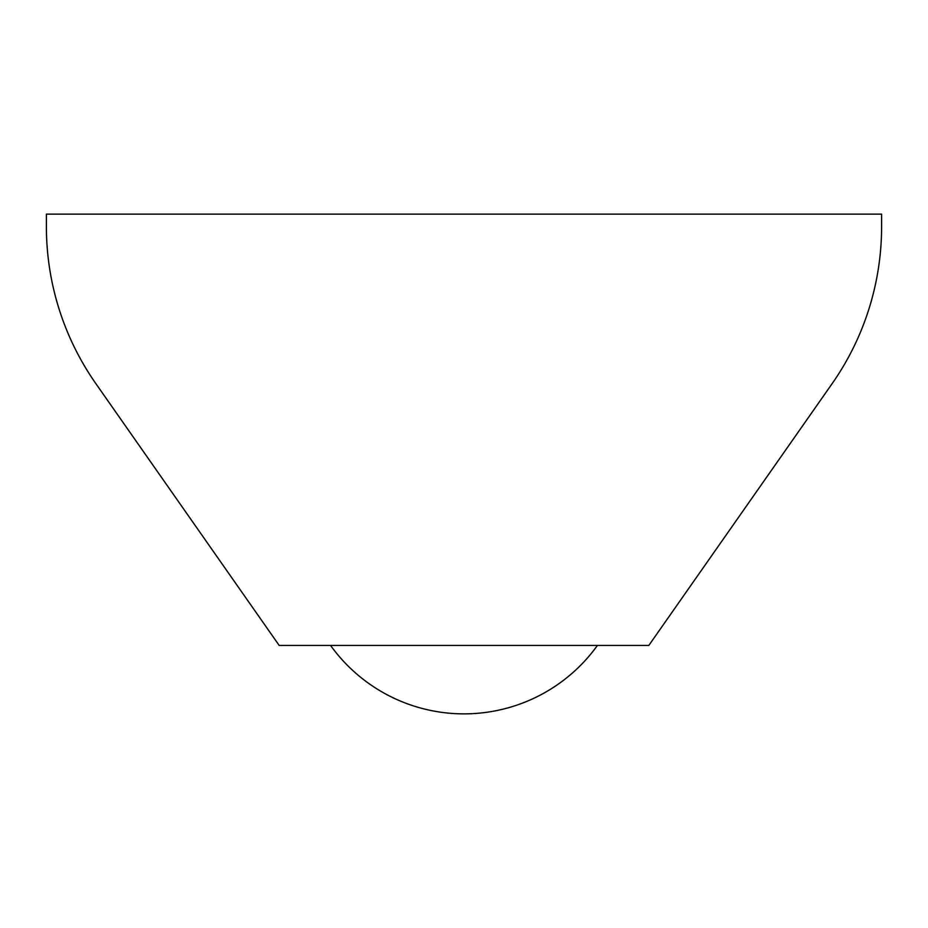 <?xml version="1.0" encoding="UTF-8"?>
<svg xmlns="http://www.w3.org/2000/svg" width="928" height="928" viewBox="0 0 928 928"><rect width="100%" height="100%" fill="white"/><g stroke="black" fill="none" stroke-linecap="round" stroke-linejoin="round"><path stroke-width="1.39" d="M279.166 645.412L648.834 645.412L832.08 383.728A273.841 273.841 0 0 0 881.6 226.664L881.6 214.124L46.4 214.124L46.4 226.664A273.841 273.841 0 0 0 95.92 383.728L279.166 645.412M330.554 645.412A164.302 164.302 0 0 0 597.446 645.412"/></g></svg>
